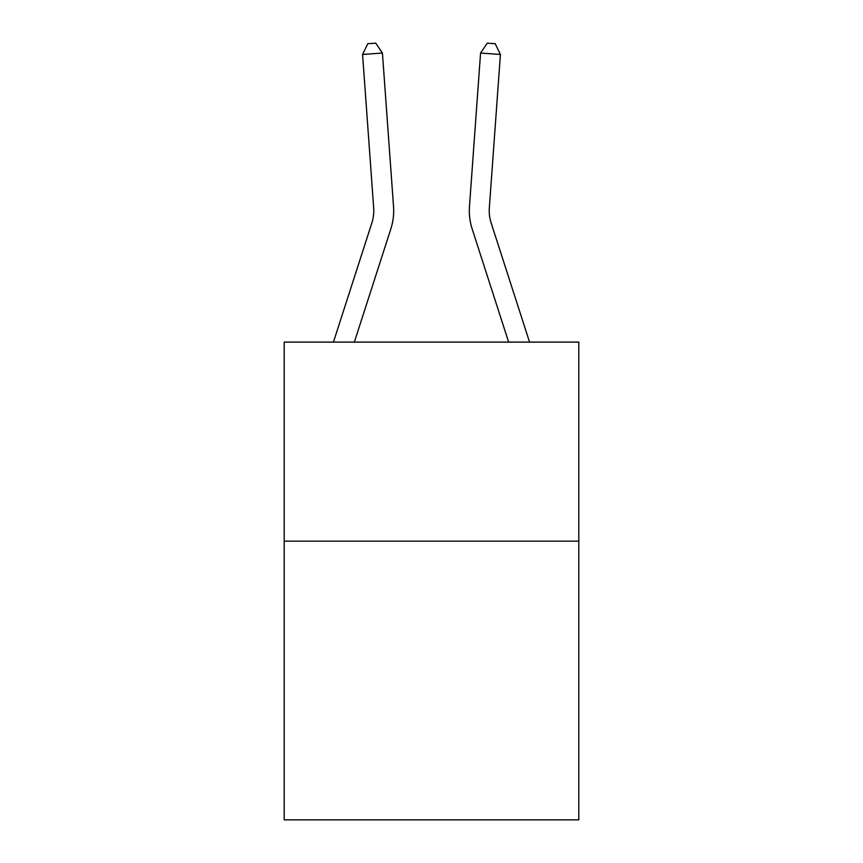 <?xml version="1.0" encoding="UTF-8"?>
<svg xmlns="http://www.w3.org/2000/svg" width="863" height="863" viewBox="0 0 863 863"><rect width="100%" height="100%" fill="white"/><g stroke="black" fill="none" stroke-linecap="round" stroke-linejoin="round"><path stroke-width="1.29" d="M578.803 541.166L578.803 819.85L284.197 819.85L284.197 342.104L578.803 342.104L578.803 541.166L284.197 541.166M373.668 207.854A39.817 39.817 -37.3 0 1 371.856 222.945L333.442 342.104L371.856 222.945A39.817 39.817 -36.9 0 0 373.668 207.854L362.579 54.477L367.789 43.722L375.729 43.15L382.428 53.042L393.528 206.419A59.72 59.72 142.7 0 1 390.799 229.051L354.359 342.104M529.558 342.104L491.144 222.945A39.817 39.817 37.3 0 1 489.332 207.854L500.421 54.477L480.572 53.042L469.472 206.419A59.72 59.72 -142.7 0 0 472.201 229.051L508.641 342.104M362.579 54.477L382.428 53.042L393.528 206.419M500.421 54.477L495.211 43.722L487.271 43.15L480.572 53.042L469.472 206.419"/></g></svg>
